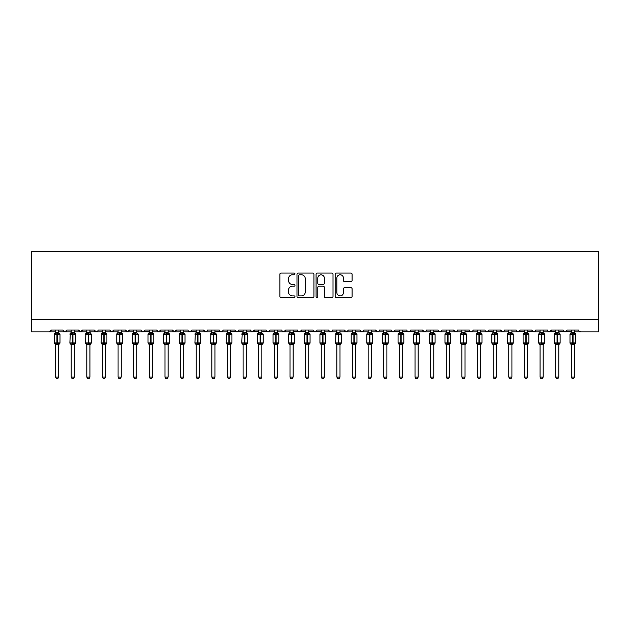 <?xml version="1.0" encoding="UTF-8"?>
<svg xmlns="http://www.w3.org/2000/svg" width="630" height="630" viewBox="0 0 630 630"><rect width="100%" height="100%" fill="white"/><g stroke="black" fill="none" stroke-linecap="round" stroke-linejoin="round"><path stroke-width="0.94" d="M294.998 273.924A0.858 0.858 0 0 0 294.139 273.066L281.098 273.066A1.228 1.228 0 0 0 279.87 274.294L279.87 296.384A1.228 1.228 0 0 0 281.098 297.612L294.139 297.612A0.858 0.858 0 0 0 294.998 296.754A0.858 0.858 0 0 0 294.139 295.895L292.446 295.895A3.93 3.93 0 0 1 288.524 291.966L288.524 290.123A3.93 3.93 0 0 1 292.446 286.193L294.139 286.193A0.858 0.858 0 0 0 294.998 285.335A0.858 0.858 0 0 0 294.139 284.476L292.446 284.476A3.93 3.93 0 0 1 288.524 280.555L288.524 278.712A3.93 3.93 0 0 1 292.446 274.782L294.139 274.782A0.858 0.858 0 0 0 294.998 273.924M350.863 281.72A1.228 1.228 0 0 0 352.091 280.492L352.091 274.294A1.228 1.228 0 0 0 350.863 273.066L336.381 273.066A1.228 1.228 0 0 0 335.16 274.294L335.16 296.384A1.228 1.228 0 0 0 336.381 297.612L350.863 297.612A1.228 1.228 0 0 0 352.091 296.384L352.091 288.894A1.228 1.228 0 0 0 350.863 287.666L344.665 287.666A1.228 1.228 0 0 0 343.445 288.894L343.445 292.611A3.284 3.284 0 0 1 340.161 295.895A3.284 3.284 0 0 1 336.877 292.611L336.877 278.066A3.284 3.284 0 0 1 340.161 274.782A3.284 3.284 0 0 1 343.445 278.066L343.445 280.492A1.228 1.228 0 0 0 344.665 281.72L350.863 281.72M31.5 319.41L598.5 319.41L598.5 251.268L31.5 251.268L31.5 331.908L49.313 331.908L51.195 330.033L63.071 330.033L63.756 331.482M313.929 274.294A1.228 1.228 0 0 0 312.7 273.066L298.218 273.066A1.228 1.228 0 0 0 296.99 274.294L296.99 296.384A1.228 1.228 0 0 0 298.218 297.612L312.7 297.612A1.228 1.228 0 0 0 313.929 296.384L313.929 274.294M317.3 273.066L331.782 273.066A1.228 1.228 0 0 1 333.01 274.294L333.01 296.384A1.228 1.228 0 0 1 331.782 297.612L325.584 297.612A1.228 1.228 0 0 1 324.356 296.384L324.356 287.422A1.228 1.228 0 0 0 323.127 286.193L319.016 286.193A1.228 1.228 0 0 0 317.796 287.422L317.796 296.754A0.858 0.858 0 0 1 316.929 297.612A0.858 0.858 0 0 1 316.071 296.754L316.071 274.294A1.228 1.228 0 0 1 317.3 273.066M58.692 331.908L64.945 331.908L63.071 330.033A1.874 1.874 0 0 0 64.945 331.908A1.874 1.874 0 0 0 66.819 330.033L78.695 330.033A1.874 1.874 0 0 0 80.577 331.908A1.874 1.874 0 0 0 82.451 330.033L94.327 330.033A1.874 1.874 0 0 0 96.201 331.908A1.874 1.874 0 0 0 98.075 330.033L109.959 330.033A1.874 1.874 0 0 0 111.833 331.908A1.874 1.874 0 0 0 113.707 330.033L125.583 330.033A1.874 1.874 0 0 0 127.457 331.908A1.874 1.874 0 0 0 129.331 330.033L141.214 330.033A1.874 1.874 0 0 0 143.089 331.908A1.874 1.874 0 0 0 144.963 330.033L156.838 330.033A1.874 1.874 0 0 0 158.713 331.908A1.874 1.874 0 0 0 160.595 330.033L172.47 330.033A1.874 1.874 0 0 0 174.345 331.908A1.874 1.874 0 0 0 176.219 330.033L188.094 330.033A1.874 1.874 0 0 0 189.969 331.908A1.874 1.874 0 0 0 191.851 330.033L203.726 330.033A1.874 1.874 0 0 0 205.6 331.908A1.874 1.874 0 0 0 207.475 330.033L219.35 330.033A1.874 1.874 0 0 0 221.232 331.908A1.874 1.874 0 0 0 223.107 330.033L234.982 330.033A1.874 1.874 0 0 0 236.856 331.908A1.874 1.874 0 0 0 238.731 330.033L250.614 330.033A1.874 1.874 0 0 0 252.488 331.908A1.874 1.874 0 0 0 254.362 330.033L266.238 330.033A1.874 1.874 0 0 0 268.112 331.908A1.874 1.874 0 0 0 269.986 330.033L281.87 330.033A1.874 1.874 0 0 0 283.744 331.908A1.874 1.874 0 0 0 285.618 330.033L297.494 330.033A1.874 1.874 0 0 0 299.368 331.908A1.874 1.874 0 0 0 301.25 330.033L313.126 330.033A1.874 1.874 0 0 0 315 331.908A1.874 1.874 0 0 0 316.874 330.033L328.75 330.033A1.874 1.874 0 0 0 330.632 331.908A1.874 1.874 0 0 0 332.506 330.033L344.382 330.033A1.874 1.874 0 0 0 346.256 331.908A1.874 1.874 0 0 0 348.13 330.033L360.014 330.033A1.874 1.874 0 0 0 361.888 331.908A1.874 1.874 0 0 0 363.762 330.033L375.637 330.033A1.874 1.874 0 0 0 377.512 331.908A1.874 1.874 0 0 0 379.386 330.033L391.269 330.033A1.874 1.874 0 0 0 393.144 331.908A1.874 1.874 0 0 0 395.018 330.033L406.893 330.033A1.874 1.874 0 0 0 408.768 331.908A1.874 1.874 0 0 0 410.65 330.033L422.525 330.033A1.874 1.874 0 0 0 424.399 331.908A1.874 1.874 0 0 0 426.274 330.033L438.149 330.033A1.874 1.874 0 0 0 440.031 331.908A1.874 1.874 0 0 0 441.906 330.033L453.781 330.033A1.874 1.874 0 0 0 455.655 331.908A1.874 1.874 0 0 0 457.53 330.033L469.405 330.033A1.874 1.874 0 0 0 471.287 331.908A1.874 1.874 0 0 0 473.161 330.033L485.037 330.033A1.874 1.874 0 0 0 486.911 331.908A1.874 1.874 0 0 0 488.785 330.033L500.669 330.033A1.874 1.874 0 0 0 502.543 331.908A1.874 1.874 0 0 0 504.417 330.033L516.293 330.033A1.874 1.874 0 0 0 518.167 331.908A1.874 1.874 0 0 0 520.041 330.033L531.925 330.033A1.874 1.874 0 0 0 533.799 331.908A1.874 1.874 0 0 0 535.673 330.033L547.549 330.033A1.874 1.874 0 0 0 549.423 331.908A1.874 1.874 0 0 0 551.305 330.033L563.181 330.033A1.874 1.874 0 0 0 565.055 331.908A1.874 1.874 0 0 0 566.929 330.033L578.805 330.033A1.874 1.874 0 0 0 580.687 331.908L579.474 331.467M566.929 330.033L566.244 331.482M563.181 330.033L563.866 331.482M547.549 330.033L548.234 331.482M535.673 330.033L535.327 331.12M520.041 330.033L519.356 331.482M516.293 330.033L516.978 331.482M504.417 330.033L504.071 331.12M496.29 331.908L502.543 331.908L500.669 330.033L501.354 331.482M480.659 331.908L486.911 331.908L488.785 330.033L488.1 331.482M473.161 330.033L472.476 331.482M449.403 331.908L455.655 331.908L453.781 330.033L454.466 331.482M441.906 330.033L441.22 331.482M438.149 330.033L438.834 331.482M426.274 330.033L425.927 331.12M418.147 331.908L424.399 331.908L422.525 330.033L423.21 331.482M410.65 330.033L409.957 331.482M395.018 330.033L394.333 331.482M379.386 330.033L379.039 331.12M371.259 331.908L377.512 331.908L375.637 330.033L376.323 331.482M363.762 330.033L363.077 331.482M355.635 331.908L361.888 331.908L360.014 330.033L360.699 331.482M348.13 330.033L347.445 331.482M340.003 331.908L346.256 331.908L344.382 330.033L344.728 331.12M332.506 330.033L331.821 331.482M328.75 330.033L329.435 331.482M313.126 330.033L313.811 331.482M301.25 330.033L300.565 331.482M277.491 331.908L283.744 331.908L285.618 330.033L284.933 331.482M269.986 330.033L269.301 331.482M266.238 330.033L266.923 331.482M250.614 330.033L251.299 331.482M238.731 330.033L238.045 331.482M234.982 330.033L235.667 331.482M223.107 330.033L222.421 331.482M219.35 330.033L220.043 331.482M199.348 331.908L205.6 331.908L203.726 330.033L204.411 331.482M183.724 331.908L189.969 331.908L191.851 330.033L191.166 331.482M168.092 331.908L174.345 331.908L176.219 330.033L175.534 331.482M152.468 331.908L158.713 331.908L160.595 330.033L159.902 331.482M136.836 331.908L143.089 331.908L144.963 330.033L144.278 331.482M141.214 330.033L141.9 331.482M121.204 331.908L127.457 331.908L129.331 330.033L128.646 331.482M133.71 331.908L127.457 331.908L125.583 330.033L126.268 331.482M105.58 331.908L111.833 331.908L113.707 330.033L113.022 331.482M118.078 331.908L111.833 331.908L109.959 330.033L110.644 331.482M89.948 331.908L96.201 331.908L94.327 330.033L95.012 331.482M71.198 331.908L64.945 331.908L66.819 330.033L66.134 331.482M598.5 319.41L598.5 331.908L574.434 331.908M49.313 331.908L51.195 330.033A1.874 1.874 0 0 1 49.313 331.908L55.566 331.908M74.324 331.908L80.577 331.908L82.451 330.033M86.822 331.908L80.577 331.908L78.695 330.033M102.454 331.908L96.201 331.908L97.87 330.884M149.341 331.908L141.876 331.467M164.965 331.908L158.713 331.908L156.838 330.033M180.597 331.908L174.345 331.908L172.47 330.033M196.221 331.908L188.764 331.467M211.853 331.908L205.6 331.908L206.805 331.467M214.98 331.908L222.437 331.467M227.477 331.908L221.232 331.908L219.555 330.884M230.604 331.908L238.069 331.467M243.109 331.908L235.651 331.467M246.236 331.908L252.488 331.908L254.362 330.033M258.741 331.908L251.275 331.467M261.859 331.908L269.325 331.467M274.365 331.908L268.112 331.908L266.443 330.884M289.997 331.908L283.744 331.908L282.067 330.884M293.123 331.908L300.581 331.467M305.621 331.908L298.163 331.467M308.747 331.908L316.205 331.467M321.253 331.908L313.795 331.467M324.379 331.908L330.632 331.908L332.301 330.884M336.877 331.908L330.632 331.908L328.954 330.884M352.509 331.908L346.256 331.908L347.461 331.467M368.141 331.908L361.888 331.908L363.093 331.467M383.764 331.908L377.512 331.908L378.724 331.467M386.891 331.908L394.349 331.467M399.396 331.908L391.931 331.467M402.523 331.908L409.98 331.467M415.02 331.908L407.563 331.467M430.652 331.908L424.399 331.908L425.604 331.467M433.779 331.908L441.236 331.467M446.276 331.908L440.031 331.908L438.354 330.884M461.908 331.908L455.655 331.908L456.86 331.467M465.034 331.908L472.492 331.467M477.532 331.908L471.287 331.908L469.61 330.884M493.164 331.908L485.706 331.467M508.796 331.908L502.543 331.908L503.748 331.467M511.922 331.908L518.167 331.908L519.845 330.884M524.42 331.908L516.962 331.467M527.546 331.908L535.004 331.467M540.052 331.908L533.799 331.908L531.925 330.033M543.178 331.908L549.423 331.908L551.305 330.033M555.676 331.908L548.218 331.467M558.802 331.908L566.26 331.467M571.308 331.908L563.85 331.467M299.565 274.782A0.858 0.858 0 0 0 298.707 275.641L298.707 295.029A0.858 0.858 0 0 0 299.565 295.895L301.345 295.895A3.93 3.93 0 0 0 305.274 291.966L305.274 278.712A3.93 3.93 0 0 0 301.345 274.782L299.565 274.782M324.356 278.129A3.284 3.284 0 0 0 321.072 274.845A3.284 3.284 0 0 0 317.796 278.129L317.796 283.248A1.228 1.228 0 0 0 319.016 284.476L323.127 284.476A1.228 1.228 0 0 0 324.356 283.248L324.356 278.129M59.968 333.987A0.622 0.622 0 0 1 60.008 334.191L59.598 333.609A0.622 0.622 0 0 1 59.779 333.703M55.566 344.823L54.259 342.94L60.008 342.94A0.622 0.622 0 0 1 59.598 343.531L58.692 344.823L60.008 342.94L60.008 334.191L54.259 334.191L54.259 342.94A0.622 0.622 0 0 0 54.668 343.531L55.117 343.066L59.417 343.468A1.378 1.315 0 0 0 58.692 344.626L55.566 344.626A1.378 1.315 0 0 0 54.849 343.468M55.566 332.514L58.692 332.514A1.378 1.315 180 0 0 59.417 333.664L55.117 334.073L54.668 333.609A0.622 0.622 0 0 0 54.259 334.191L54.849 333.664A1.378 1.315 180 0 0 55.566 332.514L55.566 330.033M58.692 344.618L58.692 377.11L55.566 377.11L55.566 344.618M58.692 330.033L58.692 332.522M55.117 334.073L55.566 332.577M58.692 332.577L59.149 334.073M55.117 343.066L55.566 344.555M59.149 343.066L58.692 344.555M58.692 377.11L57.755 378.732L56.503 378.732L55.566 377.11M75.6 333.987A0.622 0.622 0 0 1 75.632 334.191L75.222 333.609A0.622 0.622 0 0 1 75.403 333.703M71.198 344.823L69.883 342.94L75.632 342.94A0.622 0.622 0 0 1 75.222 343.531L74.324 344.823L75.632 342.94L75.632 334.191L69.883 334.191A0.622 0.622 0 0 1 70.292 333.609L69.883 342.94A0.622 0.622 0 0 0 70.292 343.531L70.741 343.066L75.041 343.468A1.378 1.315 0 0 0 74.324 344.626L71.198 344.626A1.378 1.315 0 0 0 70.473 343.468M71.198 332.514L74.324 332.514A1.378 1.315 180 0 0 75.041 333.664L74.773 334.073L70.473 333.664A1.378 1.315 180 0 0 71.198 332.514L71.198 330.033M91.232 333.987A0.622 0.622 0 0 1 91.263 334.191L85.515 334.191A0.622 0.622 0 0 1 85.924 333.609L85.515 342.94A0.622 0.622 0 0 0 85.924 343.531L86.373 343.066L90.673 343.468A1.378 1.315 0 0 0 89.948 344.626L86.822 344.626A1.378 1.315 0 0 0 86.105 343.468M86.822 344.823L85.515 342.94L91.263 342.94A0.622 0.622 0 0 1 90.854 343.531L89.948 344.823L91.263 342.94L91.263 334.191L89.948 332.317L90.854 333.609M86.822 332.514L89.948 332.514A1.378 1.315 180 0 0 90.673 333.664L90.405 334.073L86.105 333.664A1.378 1.315 180 0 0 86.822 332.514L86.822 330.033M106.856 333.987A0.622 0.622 0 0 1 106.895 334.191L101.139 334.191A0.622 0.622 0 0 1 101.548 333.609L101.139 342.94A0.622 0.622 0 0 0 101.548 343.531L101.997 343.066L106.305 343.468A1.378 1.315 0 0 0 105.58 344.626L102.454 344.626A1.378 1.315 0 0 0 101.729 343.468M102.454 344.823L101.139 342.94L106.895 342.94A0.622 0.622 0 0 1 106.478 343.531L105.58 344.823L106.895 342.94L106.895 334.191L105.58 332.317L106.478 333.609M102.454 332.514L105.58 332.514A1.378 1.315 180 0 0 106.305 333.664L106.029 334.073L101.729 333.664A1.378 1.315 180 0 0 102.454 332.514L102.454 330.033M122.488 333.987A0.622 0.622 0 0 1 122.519 334.191L122.11 333.609A0.622 0.622 0 0 1 122.291 333.703M118.078 344.823L116.77 342.94L122.519 342.94A0.622 0.622 0 0 1 122.11 343.531L121.204 344.823L122.519 342.94L122.519 334.191L116.77 334.191L116.77 342.94A0.622 0.622 0 0 0 117.18 343.531L117.629 343.066L121.929 343.468A1.378 1.315 0 0 0 121.204 344.626L118.078 344.626A1.378 1.315 0 0 0 117.361 343.468M118.078 332.514L121.204 332.514A1.378 1.315 180 0 0 121.929 333.664L117.629 334.073L117.18 333.609A0.622 0.622 0 0 0 116.77 334.191L117.361 333.664A1.378 1.315 180 0 0 118.078 332.514L118.078 330.033M74.324 344.618L74.324 377.11L71.198 377.11L71.198 344.618M74.324 330.033L74.324 332.522M70.741 334.073L71.198 332.577M74.324 332.577L74.773 334.073M70.741 343.066L71.198 344.555M74.773 343.066L74.324 344.555M74.324 377.11L73.387 378.732L72.135 378.732L71.198 377.11M89.948 344.618L89.948 377.11L86.822 377.11L86.822 344.618M89.948 330.033L89.948 332.522M86.373 334.073L86.822 332.577M89.948 332.577L90.405 334.073M86.373 343.066L86.822 344.555M90.405 343.066L89.948 344.555M89.948 377.11L89.011 378.732L87.767 378.732L86.822 377.11M105.58 344.618L105.58 377.11L102.454 377.11L102.454 344.618M105.58 330.033L105.58 332.522M101.997 334.073L102.454 332.577M105.58 332.577L106.029 334.073M101.997 343.066L102.454 344.555M106.029 343.066L105.58 344.555M105.58 377.11L104.643 378.732L103.391 378.732L102.454 377.11M121.204 344.618L121.204 377.11L118.078 377.11L118.078 344.618M121.204 330.033L121.204 332.522M117.629 334.073L118.078 332.577M121.212 332.577L121.661 334.073M117.629 343.066L118.078 344.555M121.661 343.066L121.212 344.555M121.204 377.11L120.267 378.732L119.023 378.732L118.078 377.11M138.112 333.987A0.622 0.622 0 0 1 138.151 334.191L137.742 333.609A0.622 0.622 0 0 1 137.915 333.703M133.71 344.823L132.394 342.94L138.151 342.94A0.622 0.622 0 0 1 137.742 343.531L136.836 344.823L138.151 342.94L138.151 334.191L132.394 334.191A0.622 0.622 0 0 1 132.804 333.609L132.394 342.94A0.622 0.622 0 0 0 132.804 343.531L133.253 343.066L137.56 343.468A1.378 1.315 0 0 0 136.836 344.626L133.71 344.626A1.378 1.315 0 0 0 132.985 343.468M133.71 332.514L136.836 332.514A1.378 1.315 180 0 0 137.56 333.664L137.293 334.073L132.985 333.664A1.378 1.315 180 0 0 133.71 332.514L133.71 330.033M136.836 344.618L136.836 377.11L133.71 377.11L133.71 344.618M136.836 330.033L136.836 332.522M133.253 334.073L133.71 332.577M136.836 332.577L137.293 334.073M133.253 343.066L133.71 344.555M137.293 343.066L136.836 344.555M136.836 377.11L135.899 378.732L134.647 378.732L133.71 377.11M153.744 333.987A0.622 0.622 0 0 1 153.775 334.191L148.026 334.191L148.026 342.94A0.622 0.622 0 0 0 148.436 343.531L148.885 343.066L153.185 343.468A1.378 1.315 0 0 0 152.468 344.626L149.341 344.626A1.378 1.315 0 0 0 148.617 343.468M153.775 342.94A0.622 0.622 0 0 1 153.366 343.531L152.468 344.823L153.775 342.94L153.775 334.191L153.775 342.94L151.09 342.94L151.09 333.632L148.885 334.073L148.436 333.609A0.622 0.622 0 0 0 148.026 334.191L148.617 333.664A1.378 1.315 180 0 0 149.341 332.514L152.468 332.514A1.378 1.315 180 0 0 153.185 333.664L152.917 334.073L151.09 333.632L151.09 332.396M152.468 344.618L152.468 377.11L149.341 377.11L149.341 344.618M152.468 330.033L152.468 332.522M149.341 330.033L149.341 332.522M148.885 334.073L149.334 332.577M152.468 332.577L152.917 334.073M148.885 343.066L149.334 344.555M152.917 343.066L152.468 344.555M152.468 377.11L151.523 378.732L150.279 378.732L149.341 377.11M169.368 333.987A0.622 0.622 0 0 1 169.407 334.191L168.998 333.609A0.622 0.622 0 0 1 169.179 333.703M164.965 344.823L163.65 342.94L169.407 342.94A0.622 0.622 0 0 1 168.998 343.531L168.092 344.823L169.407 342.94L169.407 334.191L163.65 334.191L163.65 342.94A0.622 0.622 0 0 0 164.068 343.531L164.517 343.066L168.816 343.468A1.378 1.315 0 0 0 168.092 344.626L164.965 344.626A1.378 1.315 0 0 0 164.241 343.468M164.965 332.514L168.092 332.514A1.378 1.315 180 0 0 168.816 333.664L164.517 334.073L164.068 333.609A0.622 0.622 0 0 0 163.65 334.191L164.241 333.664A1.378 1.315 180 0 0 164.965 332.514L164.965 330.033M168.092 344.618L168.092 377.11L164.965 377.11L164.965 344.618M168.092 330.033L168.092 332.522M164.517 334.073L164.965 332.577M168.092 332.577L168.549 334.073M164.517 343.066L164.965 344.555M168.549 343.066L168.092 344.555M168.092 377.11L167.155 378.732L165.903 378.732L164.965 377.11M184.999 333.987A0.622 0.622 0 0 1 185.031 334.191L184.621 333.609A0.622 0.622 0 0 1 184.803 333.703M180.597 344.823L179.282 342.94L185.031 342.94A0.622 0.622 0 0 1 184.621 343.531L183.724 344.823L185.031 342.94L185.031 334.191L179.282 334.191L179.282 342.94A0.622 0.622 0 0 0 179.692 343.531L180.141 343.066L184.44 343.468A1.378 1.315 0 0 0 183.724 344.626L180.597 344.626A1.378 1.315 0 0 0 179.873 343.468M180.597 332.514L183.724 332.514A1.378 1.315 180 0 0 184.44 333.664L180.141 334.073L179.692 333.609A0.622 0.622 0 0 0 179.282 334.191L179.873 333.664A1.378 1.315 180 0 0 180.597 332.514L180.597 330.033M183.724 344.618L183.724 377.11L180.597 377.11L180.597 344.618M183.724 330.033L183.724 332.522M180.141 334.073L180.597 332.577M183.724 332.577L184.173 334.073M180.141 343.066L180.597 344.555M184.173 343.066L183.724 344.555M183.724 377.11L182.779 378.732L181.535 378.732L180.597 377.11M200.631 333.987A0.622 0.622 0 0 1 200.663 334.191L200.253 333.609A0.622 0.622 0 0 1 200.435 333.703M196.221 344.823L194.914 342.94L200.663 342.94A0.622 0.622 0 0 1 200.253 343.531L199.348 344.823L200.663 342.94L200.663 334.191L194.914 334.191A0.622 0.622 0 0 1 195.324 333.609L194.914 342.94A0.622 0.622 0 0 0 195.324 343.531L195.772 343.066L200.072 343.468A1.378 1.315 0 0 0 199.348 344.626L196.221 344.626A1.378 1.315 0 0 0 195.505 343.468M196.221 330.033L196.221 332.577L199.348 332.514A1.378 1.315 180 0 0 200.072 333.664L195.772 334.073L195.324 333.609L196.221 332.317M199.348 344.618L199.348 377.11L196.221 377.11L196.221 344.618M199.348 330.033L199.348 332.522M195.772 334.073L196.221 332.577M199.348 332.577L199.804 334.073M195.772 343.066L196.221 344.555M199.804 343.066L199.348 344.555M199.348 377.11L198.411 378.732L197.159 378.732L196.221 377.11M216.255 333.987A0.622 0.622 0 0 1 216.287 334.191L215.877 333.609A0.622 0.622 0 0 1 216.059 333.703M211.853 344.823L210.538 342.94L216.287 342.94A0.622 0.622 0 0 1 215.877 343.531L214.98 344.823L216.287 342.94L216.287 334.191L210.538 334.191A0.622 0.622 0 0 1 210.948 333.609L210.538 342.94A0.622 0.622 0 0 0 210.948 343.531L211.397 343.066L215.704 343.468A1.378 1.315 0 0 0 214.98 344.626L211.853 344.626A1.378 1.315 0 0 0 211.129 343.468M211.853 330.033L211.853 332.577L214.98 332.514A1.378 1.315 180 0 0 215.704 333.664L211.397 334.073L210.948 333.609L211.853 332.317M214.98 344.618L214.98 377.11L211.853 377.11L211.853 344.618M214.98 330.033L214.98 332.522M211.397 334.073L211.853 332.577M214.98 332.577L215.428 334.073M211.397 343.066L211.853 344.555M215.428 343.066L214.98 344.555M214.98 377.11L214.042 378.732L212.79 378.732L211.853 377.11M231.887 333.987A0.622 0.622 0 0 1 231.919 334.191L231.509 333.609A0.622 0.622 0 0 1 231.69 333.703M227.477 344.823L226.17 342.94L231.919 342.94A0.622 0.622 0 0 1 231.509 343.531L230.604 344.823L231.919 342.94L231.919 334.191L226.17 334.191A0.622 0.622 0 0 1 226.58 333.609L226.17 342.94A0.622 0.622 0 0 0 226.58 343.531L227.028 343.066L231.328 343.468A1.378 1.315 0 0 0 230.604 344.626L227.477 344.626A1.378 1.315 0 0 0 226.761 343.468M227.477 330.033L227.477 332.577L230.604 332.514A1.378 1.315 180 0 0 231.328 333.664L227.028 334.073L226.58 333.609L227.477 332.317M230.604 344.618L230.604 377.11L227.477 377.11L227.477 344.618M230.604 330.033L230.604 332.522M227.028 334.073L227.477 332.577M230.604 332.577L231.06 334.073M227.028 343.066L227.477 344.555M231.06 343.066L230.604 344.555M230.604 377.11L229.666 378.732L228.422 378.732L227.477 377.11M247.511 333.987A0.622 0.622 0 0 1 247.551 334.191L247.141 333.609A0.622 0.622 0 0 1 247.314 333.703M243.109 344.823L241.794 342.94L247.551 342.94A0.622 0.622 0 0 1 247.141 343.531L246.236 344.823L247.551 342.94L247.551 334.191L241.794 334.191A0.622 0.622 0 0 1 242.203 333.609L241.794 342.94A0.622 0.622 0 0 0 242.203 343.531L242.652 343.066L246.96 343.468A1.378 1.315 0 0 0 246.236 344.626L243.109 344.626A1.378 1.315 0 0 0 242.385 343.468M243.109 332.514L246.236 332.514A1.378 1.315 180 0 0 246.96 333.664L246.692 334.073L242.385 333.664A1.378 1.315 180 0 0 243.109 332.514L243.109 330.033M246.236 344.618L246.236 377.11L243.109 377.11L243.109 344.618M246.236 330.033L246.236 332.522M242.652 334.073L243.109 332.577M246.236 332.577L246.692 334.073M242.652 343.066L243.109 344.555M246.692 343.066L246.236 344.555M246.236 377.11L245.298 378.732L244.046 378.732L243.109 377.11M263.143 333.987A0.622 0.622 0 0 1 263.175 334.191L262.765 333.609A0.622 0.622 0 0 1 262.946 333.703M258.741 344.823L257.426 342.94L263.175 342.94A0.622 0.622 0 0 1 262.765 343.531L261.859 344.823L263.175 342.94L263.175 334.191L257.426 334.191L257.426 342.94A0.622 0.622 0 0 0 257.835 343.531L258.284 343.066L262.584 343.468A1.378 1.315 0 0 0 261.859 344.626L258.741 344.626A1.378 1.315 0 0 0 258.017 343.468M258.741 330.033L258.733 332.577L261.859 332.514A1.378 1.315 180 0 0 262.584 333.664L258.284 334.073L257.835 333.609A0.622 0.622 0 0 0 257.426 334.191L258.741 332.317M261.859 344.618L261.859 377.11L258.741 377.11L258.741 344.618M261.859 330.033L261.859 332.522M258.284 334.073L258.733 332.577M261.867 332.577L262.316 334.073M258.284 343.066L258.733 344.555M262.316 343.066L261.867 344.555M261.859 377.11L260.922 378.732L259.678 378.732L258.741 377.11M278.767 333.987A0.622 0.622 0 0 1 278.807 334.191L278.397 333.609A0.622 0.622 0 0 1 278.578 333.703M274.365 344.823L273.05 342.94L278.807 342.94A0.622 0.622 0 0 1 278.397 343.531L277.491 344.823L278.807 342.94L278.807 334.191L273.05 334.191L273.05 342.94A0.622 0.622 0 0 0 273.467 343.531L273.916 343.066L278.216 343.468A1.378 1.315 0 0 0 277.491 344.626L274.365 344.626A1.378 1.315 0 0 0 273.641 343.468M274.365 330.033L274.365 332.577L277.491 332.514A1.378 1.315 180 0 0 278.216 333.664L273.916 334.073L273.467 333.609A0.622 0.622 0 0 0 273.05 334.191L274.365 332.317M277.491 344.618L277.491 377.11L274.365 377.11L274.365 344.618M277.491 330.033L277.491 332.522M273.916 334.073L274.365 332.577M277.491 332.577L277.948 334.073M273.916 343.066L274.365 344.555M277.948 343.066L277.491 344.555M277.491 377.11L276.554 378.732L275.302 378.732L274.365 377.11M294.399 333.987A0.622 0.622 0 0 1 294.43 334.191L288.682 334.191L288.682 342.94A0.622 0.622 0 0 0 289.091 343.531L289.54 343.066L293.84 343.468A1.378 1.315 0 0 0 293.123 344.626L289.997 344.626A1.378 1.315 0 0 0 289.272 343.468M289.997 344.823L288.682 342.94L294.43 342.94A0.622 0.622 0 0 1 294.021 343.531L293.123 344.823L294.43 342.94L294.43 334.191L293.123 332.317L294.021 333.609M289.997 332.514L293.123 332.514A1.378 1.315 180 0 0 293.84 333.664L289.54 334.073L289.091 333.609A0.622 0.622 0 0 0 288.682 334.191L289.272 333.664A1.378 1.315 180 0 0 289.997 332.514L289.997 330.033M293.123 344.618L293.123 377.11L289.997 377.11L289.997 344.618M293.123 330.033L293.123 332.522M289.54 334.073L289.997 332.577M293.123 332.577L293.572 334.073M289.54 343.066L289.997 344.555M293.572 343.066L293.123 344.555M293.123 377.11L292.178 378.732L290.934 378.732L289.997 377.11M310.031 333.987A0.622 0.622 0 0 1 310.062 334.191L309.653 333.609A0.622 0.622 0 0 1 309.834 333.703M305.621 344.823L304.314 342.94L310.062 342.94A0.622 0.622 0 0 1 309.653 343.531L308.747 344.823L310.062 342.94L310.062 334.191L304.314 334.191L304.314 342.94A0.622 0.622 0 0 0 304.723 343.531L305.172 343.066L309.472 343.468A1.378 1.315 0 0 0 308.747 344.626L305.621 344.626A1.378 1.315 0 0 0 304.904 343.468M305.621 330.033L305.621 332.577L308.747 332.514A1.378 1.315 180 0 0 309.472 333.664L305.172 334.073L304.723 333.609A0.622 0.622 0 0 0 304.314 334.191L305.621 332.317M325.655 333.987A0.622 0.622 0 0 1 325.686 334.191L325.277 333.609A0.622 0.622 0 0 1 325.458 333.703M321.253 344.823L319.938 342.94L325.686 342.94A0.622 0.622 0 0 1 325.277 343.531L324.379 344.823L325.686 342.94L325.686 334.191L319.938 334.191L319.938 342.94A0.622 0.622 0 0 0 320.347 343.531L320.796 343.066L325.096 343.468A1.378 1.315 0 0 0 324.379 344.626L321.253 344.626A1.378 1.315 0 0 0 320.528 343.468M321.253 330.033L321.253 332.577L324.379 332.514A1.378 1.315 180 0 0 325.096 333.664L320.796 334.073L320.347 333.609A0.622 0.622 0 0 0 319.938 334.191L321.253 332.317M341.287 333.987A0.622 0.622 0 0 1 341.318 334.191L340.909 333.609A0.622 0.622 0 0 1 341.09 333.703M336.877 344.823L335.57 342.94L341.318 342.94A0.622 0.622 0 0 1 340.909 343.531L340.003 344.823L341.318 342.94L341.318 334.191L335.57 334.191A0.622 0.622 0 0 1 335.979 333.609L335.57 342.94A0.622 0.622 0 0 0 335.979 343.531L336.428 343.066L340.728 343.468A1.378 1.315 0 0 0 340.003 344.626L336.877 344.626A1.378 1.315 0 0 0 336.16 343.468M336.877 332.514L340.003 332.514A1.378 1.315 180 0 0 340.728 333.664L340.46 334.073L336.16 333.664A1.378 1.315 180 0 0 336.877 332.514L336.877 330.033M356.911 333.987A0.622 0.622 0 0 1 356.95 334.191L356.533 333.609A0.622 0.622 0 0 1 356.714 333.703M352.509 344.823L351.193 342.94L356.95 342.94A0.622 0.622 0 0 1 356.533 343.531L355.635 344.823L356.95 342.94L356.95 334.191L351.193 334.191L351.193 342.94A0.622 0.622 0 0 0 351.603 343.531L352.052 343.066L356.359 343.468A1.378 1.315 0 0 0 355.635 344.626L352.509 344.626A1.378 1.315 0 0 0 351.784 343.468M352.509 332.514L355.635 332.514A1.378 1.315 180 0 0 356.359 333.664L352.052 334.073L351.603 333.609A0.622 0.622 0 0 0 351.193 334.191L351.784 333.664A1.378 1.315 180 0 0 352.509 332.514L352.509 330.033M372.543 333.987A0.622 0.622 0 0 1 372.574 334.191L372.165 333.609A0.622 0.622 0 0 1 372.346 333.703M368.141 344.823L366.825 342.94L372.574 342.94A0.622 0.622 0 0 1 372.165 343.531L371.259 344.823L372.574 342.94L372.574 334.191L366.825 334.191L366.825 342.94A0.622 0.622 0 0 0 367.235 343.531L367.684 343.066L371.983 343.468A1.378 1.315 0 0 0 371.259 344.626L368.141 344.626A1.378 1.315 0 0 0 367.416 343.468M368.141 332.514L371.259 332.514A1.378 1.315 180 0 0 371.983 333.664L367.684 334.073L367.235 333.609A0.622 0.622 0 0 0 366.825 334.191L367.416 333.664A1.378 1.315 180 0 0 368.141 332.514L368.141 330.033M388.167 333.987A0.622 0.622 0 0 1 388.206 334.191L387.796 333.609A0.622 0.622 0 0 1 387.97 333.703M383.764 344.823L382.449 342.94L388.206 342.94A0.622 0.622 0 0 1 387.796 343.531L386.891 344.823L388.206 342.94L388.206 334.191L382.449 334.191L382.449 342.94A0.622 0.622 0 0 0 382.859 343.531L383.308 343.066L387.615 343.468A1.378 1.315 0 0 0 386.891 344.626L383.764 344.626A1.378 1.315 0 0 0 383.04 343.468M383.764 332.514L386.891 332.514A1.378 1.315 180 0 0 387.615 333.664L383.308 334.073L382.859 333.609A0.622 0.622 0 0 0 382.449 334.191L383.04 333.664A1.378 1.315 180 0 0 383.764 332.514L383.764 330.033M403.798 333.987A0.622 0.622 0 0 1 403.83 334.191L403.42 333.609A0.622 0.622 0 0 1 403.602 333.703M399.396 344.823L398.081 342.94L403.83 342.94A0.622 0.622 0 0 1 403.42 343.531L402.523 344.823L403.83 342.94L403.83 334.191L398.081 334.191L398.081 342.94A0.622 0.622 0 0 0 398.491 343.531L398.94 343.066L403.239 343.468A1.378 1.315 0 0 0 402.523 344.626L399.396 344.626A1.378 1.315 0 0 0 398.672 343.468M399.396 332.514L402.523 332.514A1.378 1.315 180 0 0 403.239 333.664L398.94 334.073L398.491 333.609A0.622 0.622 0 0 0 398.081 334.191L398.672 333.664A1.378 1.315 180 0 0 399.396 332.514L399.396 330.033M419.423 333.987A0.622 0.622 0 0 1 419.462 334.191L419.052 333.609A0.622 0.622 0 0 1 419.233 333.703M415.02 344.823L413.713 342.94L419.462 342.94A0.622 0.622 0 0 1 419.052 343.531L418.147 344.823L419.462 342.94L419.462 334.191L413.713 334.191L413.713 342.94A0.622 0.622 0 0 0 414.123 343.531L414.572 343.066L418.871 343.468A1.378 1.315 0 0 0 418.147 344.626L415.02 344.626A1.378 1.315 0 0 0 414.296 343.468M415.02 332.514L418.147 332.514A1.378 1.315 180 0 0 418.871 333.664L414.572 334.073L414.123 333.609A0.622 0.622 0 0 0 413.713 334.191L414.296 333.664A1.378 1.315 180 0 0 415.02 332.514L415.02 330.033M435.054 333.987A0.622 0.622 0 0 1 435.086 334.191L434.676 333.609A0.622 0.622 0 0 1 434.858 333.703M430.652 344.823L429.337 342.94L435.086 342.94A0.622 0.622 0 0 1 434.676 343.531L433.779 344.823L435.086 342.94L435.086 334.191L429.337 334.191L429.337 342.94A0.622 0.622 0 0 0 429.747 343.531L430.195 343.066L434.495 343.468A1.378 1.315 0 0 0 433.779 344.626L430.652 344.626A1.378 1.315 0 0 0 429.928 343.468M430.652 332.514L433.779 332.514A1.378 1.315 180 0 0 434.495 333.664L430.195 334.073L429.747 333.609A0.622 0.622 0 0 0 429.337 334.191L429.928 333.664A1.378 1.315 180 0 0 430.652 332.514L430.652 330.033M450.686 333.987A0.622 0.622 0 0 1 450.718 334.191L450.308 333.609A0.622 0.622 0 0 1 450.489 333.703M446.276 344.823L444.969 342.94L450.718 342.94A0.622 0.622 0 0 1 450.308 343.531L449.403 344.823L450.718 342.94L450.718 334.191L444.969 334.191L444.969 342.94A0.622 0.622 0 0 0 445.378 343.531L445.827 343.066L450.127 343.468A1.378 1.315 0 0 0 449.403 344.626L446.276 344.626A1.378 1.315 0 0 0 445.56 343.468M446.276 332.514L449.403 332.514A1.378 1.315 180 0 0 450.127 333.664L445.827 334.073L445.378 333.609A0.622 0.622 0 0 0 444.969 334.191L445.56 333.664A1.378 1.315 180 0 0 446.276 332.514L446.276 330.033M466.31 333.987A0.622 0.622 0 0 1 466.35 334.191L465.932 333.609A0.622 0.622 0 0 1 466.113 333.703M461.908 344.823L460.593 342.94L466.35 342.94A0.622 0.622 0 0 1 465.932 343.531L465.034 344.823L466.35 342.94L466.35 334.191L460.593 334.191L460.593 342.94A0.622 0.622 0 0 0 461.002 343.531L461.451 343.066L465.759 343.468A1.378 1.315 0 0 0 465.034 344.626L461.908 344.626A1.378 1.315 0 0 0 461.184 343.468M461.908 332.514L465.034 332.514A1.378 1.315 180 0 0 465.759 333.664L461.451 334.073L461.002 333.609A0.622 0.622 0 0 0 460.593 334.191L461.184 333.664A1.378 1.315 180 0 0 461.908 332.514L461.908 330.033M481.942 333.987A0.622 0.622 0 0 1 481.974 334.191L476.225 334.191L476.225 342.94A0.622 0.622 0 0 0 476.634 343.531L477.083 343.066L481.383 343.468A1.378 1.315 0 0 0 480.659 344.626L477.532 344.626A1.378 1.315 0 0 0 476.815 343.468M477.532 344.823L476.225 342.94L481.974 342.94A0.622 0.622 0 0 1 481.564 343.531L480.659 344.823L481.974 342.94L481.974 334.191L480.659 332.317L481.564 333.609M477.532 332.514L480.659 332.514A1.378 1.315 180 0 0 481.383 333.664L477.083 334.073L476.634 333.609A0.622 0.622 0 0 0 476.225 334.191L476.815 333.664A1.378 1.315 180 0 0 477.532 332.514L477.532 330.033M497.566 333.987A0.622 0.622 0 0 1 497.606 334.191L497.196 333.609A0.622 0.622 0 0 1 497.369 333.703M493.164 344.823L491.849 342.94L497.606 342.94A0.622 0.622 0 0 1 497.196 343.531L496.29 344.823L497.606 342.94L497.606 334.191L491.849 334.191L491.849 342.94A0.622 0.622 0 0 0 492.258 343.531L492.707 343.066L497.015 343.468A1.378 1.315 0 0 0 496.29 344.626L493.164 344.626A1.378 1.315 0 0 0 492.44 343.468M493.164 332.514L496.29 332.514A1.378 1.315 180 0 0 497.015 333.664L492.707 334.073L492.258 333.609A0.622 0.622 0 0 0 491.849 334.191L492.44 333.664A1.378 1.315 180 0 0 493.164 332.514L493.164 330.033M513.198 333.987A0.622 0.622 0 0 1 513.23 334.191L512.82 333.609A0.622 0.622 0 0 1 513.001 333.703M508.796 344.823L507.481 342.94L513.23 342.94A0.622 0.622 0 0 1 512.82 343.531L511.922 344.823L513.23 342.94L513.23 334.191L507.481 334.191L507.481 342.94A0.622 0.622 0 0 0 507.89 343.531L508.339 343.066L512.639 343.468A1.378 1.315 0 0 0 511.922 344.626L508.796 344.626A1.378 1.315 0 0 0 508.071 343.468M508.796 332.514L511.922 332.514A1.378 1.315 180 0 0 512.639 333.664L508.339 334.073L507.89 333.609A0.622 0.622 0 0 0 507.481 334.191L508.071 333.664A1.378 1.315 180 0 0 508.796 332.514L508.796 330.033M308.747 344.618L308.747 377.11L305.621 377.11L305.621 344.618M308.747 330.033L308.747 332.522M305.172 334.073L305.621 332.577M308.747 332.577L309.204 334.073M305.172 343.066L305.621 344.555M309.204 343.066L308.747 344.555M308.747 377.11L307.81 378.732L306.558 378.732L305.621 377.11M324.379 344.618L324.379 377.11L321.253 377.11L321.253 344.618M324.379 330.033L324.379 332.522M320.796 334.073L321.253 332.577M324.379 332.577L324.828 334.073M320.796 343.066L321.253 344.555M324.828 343.066L324.379 344.555M324.379 377.11L323.442 378.732L322.19 378.732L321.253 377.11M340.003 344.618L340.003 377.11L336.877 377.11L336.877 344.618M340.003 330.033L340.003 332.522M336.428 334.073L336.877 332.577M340.003 332.577L340.46 334.073M336.428 343.066L336.877 344.555M340.46 343.066L340.003 344.555M340.003 377.11L339.066 378.732L337.822 378.732L336.877 377.11M355.635 344.618L355.635 377.11L352.509 377.11L352.509 344.618M355.635 330.033L355.635 332.522M352.052 334.073L352.509 332.577M355.635 332.577L356.084 334.073M352.052 343.066L352.509 344.555M356.084 343.066L355.635 344.555M355.635 377.11L354.698 378.732L353.446 378.732L352.509 377.11M371.259 344.618L371.259 377.11L368.141 377.11L368.141 344.618M371.259 330.033L371.259 332.522M367.684 334.073L368.133 332.577M371.267 332.577L371.716 334.073M367.684 343.066L368.133 344.555M371.716 343.066L371.267 344.555M371.259 377.11L370.322 378.732L369.078 378.732L368.141 377.11M386.891 344.618L386.891 377.11L383.764 377.11L383.764 344.618M386.891 330.033L386.891 332.522M383.308 334.073L383.764 332.577M386.891 332.577L387.348 334.073M383.308 343.066L383.764 344.555M387.348 343.066L386.891 344.555M386.891 377.11L385.954 378.732L384.702 378.732L383.764 377.11M402.523 344.618L402.523 377.11L399.396 377.11L399.396 344.618M402.523 330.033L402.523 332.522M398.94 334.073L399.396 332.577M402.523 332.577L402.972 334.073M398.94 343.066L399.396 344.555M402.972 343.066L402.523 344.555M402.523 377.11L401.578 378.732L400.334 378.732L399.396 377.11M418.147 344.618L418.147 377.11L415.02 377.11L415.02 344.618M418.147 330.033L418.147 332.522M414.572 334.073L415.02 332.577M418.147 332.577L418.603 334.073M414.572 343.066L415.02 344.555M418.603 343.066L418.147 344.555M418.147 377.11L417.21 378.732L415.958 378.732L415.02 377.11M433.779 344.618L433.779 377.11L430.652 377.11L430.652 344.618M433.779 330.033L433.779 332.522M430.195 334.073L430.652 332.577M433.779 332.577L434.227 334.073M430.195 343.066L430.652 344.555M434.227 343.066L433.779 344.555M433.779 377.11L432.841 378.732L431.589 378.732L430.652 377.11M449.403 344.618L449.403 377.11L446.276 377.11L446.276 344.618M449.403 330.033L449.403 332.522M445.827 334.073L446.276 332.577M449.403 332.577L449.859 334.073M445.827 343.066L446.276 344.555M449.859 343.066L449.403 344.555M449.403 377.11L448.466 378.732L447.221 378.732L446.276 377.11M465.034 344.618L465.034 377.11L461.908 377.11L461.908 344.618M465.034 330.033L465.034 332.522M461.451 334.073L461.908 332.577M465.034 332.577L465.483 334.073M461.451 343.066L461.908 344.555M465.483 343.066L465.034 344.555M465.034 377.11L464.097 378.732L462.845 378.732L461.908 377.11M480.659 344.618L480.659 377.11L477.532 377.11L477.532 344.618M480.659 330.033L480.659 332.522M477.083 334.073L477.532 332.577M480.666 332.577L481.115 334.073M477.083 343.066L477.532 344.555M481.115 343.066L480.666 344.555M480.659 377.11L479.721 378.732L478.477 378.732L477.532 377.11M496.29 344.618L496.29 377.11L493.164 377.11L493.164 344.618M496.29 330.033L496.29 332.522M492.707 334.073L493.164 332.577M496.29 332.577L496.747 334.073M492.707 343.066L493.164 344.555M496.747 343.066L496.29 344.555M496.29 377.11L495.353 378.732L494.101 378.732L493.164 377.11M511.922 344.618L511.922 377.11L508.796 377.11L508.796 344.618M511.922 330.033L511.922 332.522M508.339 334.073L508.788 332.577M511.922 332.577L512.371 334.073M508.339 343.066L508.788 344.555M512.371 343.066L511.922 344.555M511.922 377.11L510.977 378.732L509.733 378.732L508.796 377.11M528.822 333.987A0.622 0.622 0 0 1 528.861 334.191L528.452 333.609A0.622 0.622 0 0 1 528.633 333.703M524.42 344.823L523.105 342.94L528.861 342.94A0.622 0.622 0 0 1 528.452 343.531L527.546 344.823L528.861 342.94L528.861 334.191L523.105 334.191L523.105 342.94A0.622 0.622 0 0 0 523.522 343.531L523.971 343.066L528.271 343.468A1.378 1.315 0 0 0 527.546 344.626L524.42 344.626A1.378 1.315 0 0 0 523.695 343.468M524.42 332.514L527.546 332.514A1.378 1.315 180 0 0 528.271 333.664L523.971 334.073L523.522 333.609A0.622 0.622 0 0 0 523.105 334.191L523.695 333.664A1.378 1.315 180 0 0 524.42 332.514L524.42 330.033M527.546 344.618L527.546 377.11L524.42 377.11L524.42 344.618M527.546 330.033L527.546 332.522M523.971 334.073L524.42 332.577M527.546 332.577L528.003 334.073M523.971 343.066L524.42 344.555M528.003 343.066L527.546 344.555M527.546 377.11L526.609 378.732L525.357 378.732L524.42 377.11M544.454 333.987A0.622 0.622 0 0 1 544.485 334.191L544.076 333.609A0.622 0.622 0 0 1 544.257 333.703M540.052 344.823L538.737 342.94L544.485 342.94A0.622 0.622 0 0 1 544.076 343.531L543.178 344.823L544.485 342.94L544.485 334.191L538.737 334.191L538.737 342.94A0.622 0.622 0 0 0 539.146 343.531L539.595 343.066L543.895 343.468A1.378 1.315 0 0 0 543.178 344.626L540.052 344.626A1.378 1.315 0 0 0 539.327 343.468M540.052 332.514L543.178 332.514A1.378 1.315 180 0 0 543.895 333.664L539.595 334.073L539.146 333.609A0.622 0.622 0 0 0 538.737 334.191L539.327 333.664A1.378 1.315 180 0 0 540.052 332.514L540.052 330.033M543.178 344.618L543.178 377.11L540.052 377.11L540.052 344.618M543.178 330.033L543.178 332.522M539.595 334.073L540.052 332.577M543.178 332.577L543.627 334.073M539.595 343.066L540.052 344.555M543.627 343.066L543.178 344.555M543.178 377.11L542.233 378.732L540.989 378.732L540.052 377.11M560.086 333.987A0.622 0.622 0 0 1 560.117 334.191L554.369 334.191A0.622 0.622 0 0 1 554.778 333.609L554.369 342.94A0.622 0.622 0 0 0 554.778 343.531L555.227 343.066L559.527 343.468A1.378 1.315 0 0 0 558.802 344.626L555.676 344.626A1.378 1.315 0 0 0 554.959 343.468M555.676 344.823L554.369 342.94L560.117 342.94A0.622 0.622 0 0 1 559.708 343.531L558.802 344.823L560.117 342.94L560.117 334.191L558.802 332.317L559.708 333.609M555.676 332.514L558.802 332.514A1.378 1.315 180 0 0 559.527 333.664L559.259 334.073L554.959 333.664A1.378 1.315 180 0 0 555.676 332.514L555.676 330.033M558.802 344.618L558.802 377.11L555.676 377.11L555.676 344.618M558.802 330.033L558.802 332.522M555.227 334.073L555.676 332.577M558.802 332.577L559.259 334.073M555.227 343.066L555.676 344.555M559.259 343.066L558.802 344.555M558.802 377.11L557.865 378.732L556.613 378.732L555.676 377.11M575.71 333.987A0.622 0.622 0 0 1 575.741 334.191L575.332 333.609A0.622 0.622 0 0 1 575.513 333.703M571.308 344.823L569.992 342.94L575.741 342.94A0.622 0.622 0 0 1 575.332 343.531L574.434 344.823L575.741 342.94L575.741 334.191L569.992 334.191L569.992 342.94A0.622 0.622 0 0 0 570.402 343.531L570.851 343.066L575.151 343.468A1.378 1.315 0 0 0 574.434 344.626L571.308 344.626A1.378 1.315 0 0 0 570.583 343.468M571.308 332.514L574.434 332.514A1.378 1.315 180 0 0 575.151 333.664L570.851 334.073L570.402 333.609A0.622 0.622 0 0 0 569.992 334.191L570.583 333.664A1.378 1.315 180 0 0 571.308 332.514L571.308 330.033M574.434 344.618L574.434 377.11L571.308 377.11L571.308 344.618M574.434 330.033L574.434 332.522M570.851 334.073L571.308 332.577M574.434 332.577L574.883 334.073M570.851 343.066L571.308 344.555M574.883 343.066L574.434 344.555M574.434 377.11L573.497 378.732L572.245 378.732L571.308 377.11M56.944 332.396L56.944 344.744M57.322 344.744L57.322 332.396M72.568 332.396L72.568 344.744M72.946 344.744L72.946 332.396M88.2 332.396L88.2 344.744M88.578 344.744L88.578 332.396M103.832 332.396L103.832 344.744M104.202 344.744L104.202 332.396M119.456 332.396L119.456 344.744M119.834 344.744L119.834 332.396M135.088 332.396L135.088 344.744M135.458 344.744L135.458 332.396M150.712 332.396L150.712 344.744M149.341 344.823L148.026 342.94L151.09 342.94L151.09 344.744M166.344 332.396L166.344 344.744M166.714 344.744L166.714 332.396M181.968 332.396L181.968 344.744M182.346 344.744L182.346 332.396M197.599 332.396L197.599 344.744M197.977 344.744L197.977 332.396M195.505 333.664A1.378 1.315 180 0 0 196.221 332.514M213.231 332.396L213.231 344.744M213.601 344.744L213.601 332.396M211.129 333.664A1.378 1.315 180 0 0 211.853 332.514M228.855 332.396L228.855 344.744M229.233 344.744L229.233 332.396M226.761 333.664A1.378 1.315 180 0 0 227.477 332.514M244.487 332.396L244.487 344.744M244.857 344.744L244.857 332.396M260.111 332.396L260.111 344.744M260.489 344.744L260.489 332.396M258.017 333.664A1.378 1.315 180 0 0 258.741 332.514M275.743 332.396L275.743 344.744M276.113 344.744L276.113 332.396M273.641 333.664A1.378 1.315 180 0 0 274.365 332.514M291.367 332.396L291.367 344.744M291.745 344.744L291.745 332.396M306.999 332.396L306.999 344.744M307.377 344.744L307.377 332.396M304.904 333.664A1.378 1.315 180 0 0 305.621 332.514M322.623 332.396L322.623 344.744M323.001 344.744L323.001 332.396M320.528 333.664A1.378 1.315 180 0 0 321.253 332.514M338.255 332.396L338.255 344.744M338.633 344.744L338.633 332.396M353.887 332.396L353.887 344.744M354.257 344.744L354.257 332.396M369.511 332.396L369.511 344.744M369.889 344.744L369.889 332.396M385.143 332.396L385.143 344.744M385.513 344.744L385.513 332.396M400.767 332.396L400.767 344.744M401.145 344.744L401.145 332.396M416.398 332.396L416.398 344.744M416.769 344.744L416.769 332.396M432.022 332.396L432.022 344.744M432.401 344.744L432.401 332.396M447.654 332.396L447.654 344.744M448.032 344.744L448.032 332.396M463.286 332.396L463.286 344.744M463.656 344.744L463.656 332.396M478.91 332.396L478.91 344.744M479.288 344.744L479.288 332.396M494.542 332.396L494.542 344.744M494.912 344.744L494.912 332.396M510.166 332.396L510.166 344.744M510.544 344.744L510.544 332.396M525.798 332.396L525.798 344.744M526.168 344.744L526.168 332.396M541.422 332.396L541.422 344.744M541.8 344.744L541.8 332.396M557.054 332.396L557.054 344.744M557.432 344.744L557.432 332.396M572.678 332.396L572.678 344.744M573.056 344.744L573.056 332.396M54.259 342.94L54.259 334.191M54.668 333.609L55.566 332.317M122.519 342.94L122.519 334.191M70.292 333.609L71.198 332.317M85.924 333.609L86.822 332.317M101.548 333.609L102.454 332.317M116.77 342.94L116.77 334.191M117.18 333.609L118.078 332.317M132.804 333.609L133.71 332.317M153.366 333.609L153.775 334.191M148.026 342.94L148.026 334.191M148.436 333.609L149.341 332.317M169.407 342.94L169.407 334.191M163.65 342.94L163.65 334.191M164.068 333.609L164.965 332.317M185.031 342.94L185.031 334.191M179.282 342.94L179.282 334.191M179.692 333.609L180.597 332.317M247.551 342.94L247.551 334.191M242.203 333.609L243.109 332.317M257.426 342.94L257.426 334.191M273.05 342.94L273.05 334.191M288.682 342.94L288.682 334.191M289.091 333.609L289.997 332.317M310.062 342.94L310.062 334.191M356.95 342.94L356.95 334.191M372.574 342.94L372.574 334.191M388.206 342.94L388.206 334.191M419.462 342.94L419.462 334.191M435.086 342.94L435.086 334.191M450.718 342.94L450.718 334.191M466.35 342.94L466.35 334.191M497.606 342.94L497.606 334.191M304.314 342.94L304.314 334.191M319.938 342.94L319.938 334.191M335.979 333.609L336.877 332.317M351.193 342.94L351.193 334.191M351.603 333.609L352.509 332.317M366.825 342.94L366.825 334.191M367.235 333.609L368.141 332.317M382.449 342.94L382.449 334.191M382.859 333.609L383.764 332.317M398.081 342.94L398.081 334.191M398.491 333.609L399.396 332.317M413.713 342.94L413.713 334.191M414.123 333.609L415.02 332.317M429.337 342.94L429.337 334.191M429.747 333.609L430.652 332.317M444.969 342.94L444.969 334.191M445.378 333.609L446.276 332.317M460.593 342.94L460.593 334.191M461.002 333.609L461.908 332.317M476.225 342.94L476.225 334.191M476.634 333.609L477.532 332.317M491.849 342.94L491.849 334.191M492.258 333.609L493.164 332.317M507.481 342.94L507.481 334.191M507.89 333.609L508.796 332.317M528.861 342.94L528.861 334.191M523.105 342.94L523.105 334.191M523.522 333.609L524.42 332.317M544.485 342.94L544.485 334.191M538.737 342.94L538.737 334.191M539.146 333.609L540.052 332.317M554.778 333.609L555.676 332.317M575.741 342.94L575.741 334.191M569.992 342.94L569.992 334.191M570.402 333.609L571.308 332.317"/></g></svg>
